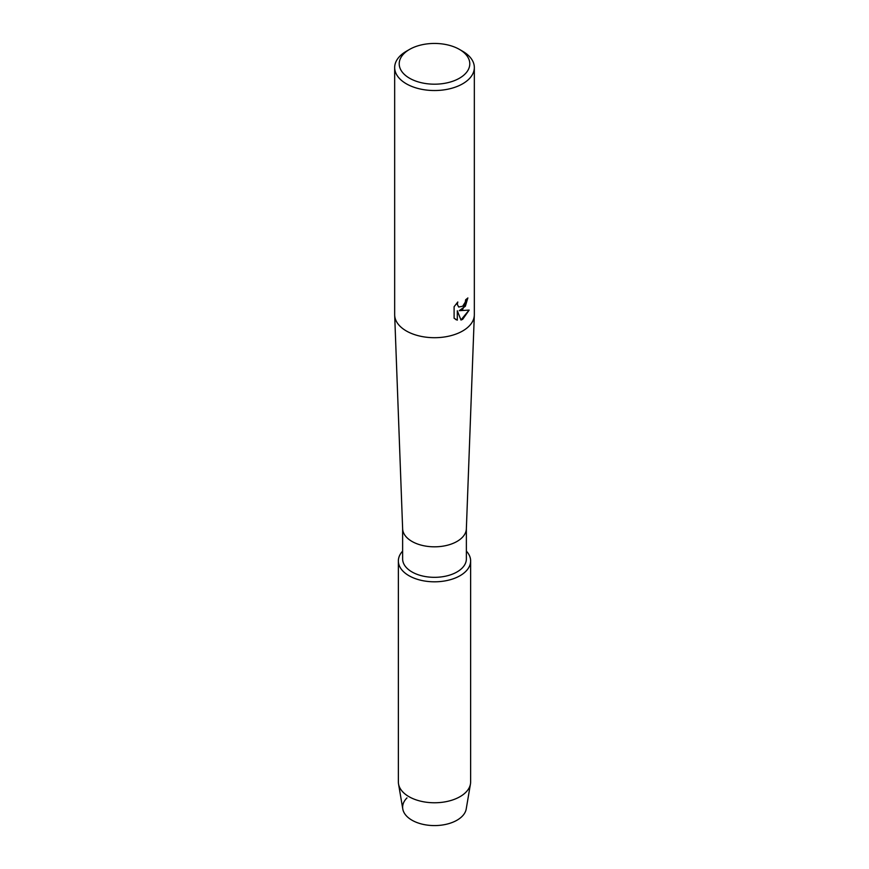 <?xml version="1.0" encoding="UTF-8"?>
<svg xmlns="http://www.w3.org/2000/svg" width="869" height="869" viewBox="0 0 869 869"><rect width="100%" height="100%" fill="white"/><g stroke="black" fill="none" stroke-linecap="round" stroke-linejoin="round"><path stroke-width="1.3" d="M470.629 560.95A36.129 20.856 180 0 1 460.049 575.702A36.129 20.856 180 0 0 466.371 551.109A36.129 20.856 180 0 1 470.629 560.95L470.629 781.904A36.129 20.856 180 0 1 470.466 783.936L466.218 808.985A31.871 18.401 180 0 1 457.029 820.195A31.871 18.401 180 0 1 415.024 821.748A31.871 18.401 180 0 1 407.007 797.883M466.371 528.624L466.371 558.941A31.871 18.401 180 0 1 457.029 571.943A31.871 18.401 180 0 1 422.301 575.93A31.871 18.401 180 0 1 402.629 558.941L402.629 528.624M460.049 575.702A36.129 20.856 180 0 1 412.971 577.7A36.129 20.856 180 0 1 402.629 551.109A36.129 20.856 180 0 0 398.371 560.95A36.129 20.856 180 0 0 420.672 580.22A36.129 20.856 180 0 0 460.049 575.702M466.371 528.428A31.871 18.401 180 0 1 466.36 528.819A31.871 18.401 180 0 1 457.029 541.43A31.871 18.401 180 0 1 422.627 545.493A31.871 18.401 180 0 1 402.64 528.819L394.678 315.197A39.833 22.996 180 0 1 394.667 314.708L394.667 67.532A39.833 22.996 180 0 1 406.334 51.271L409.549 49.414A35.281 20.367 180 0 1 459.451 49.414A35.281 20.367 180 0 1 459.451 78.221A35.281 20.367 180 0 1 409.549 78.221A35.281 20.367 180 0 1 409.549 49.414L406.334 51.271M459.451 49.414L462.666 51.271A39.833 22.996 180 0 1 474.333 67.532L474.333 314.708A39.833 22.996 180 0 1 474.322 315.197A39.833 22.996 180 0 1 462.666 330.97A39.833 22.996 180 0 1 419.651 336.042A39.833 22.996 180 0 1 394.678 315.197M462.666 309.364L459.256 310.667L469.173 310.092L462.666 319.325L460.983 320.031L457.311 310.787L457.311 320.14L454.107 318.26L454.107 306.714L457.8 301.999L457.3 304.291L458.669 307.018L462.666 306.257L465.273 302.13L465.654 299.74A39.833 22.996 0 0 0 467.88 297.948L462.666 309.364M474.333 67.532A39.833 22.996 180 0 1 462.666 83.793A39.833 22.996 180 0 1 419.26 88.779A39.833 22.996 180 0 1 394.667 67.532M467.804 298.024L465.36 306.246L459.256 310.667M458.669 307.018L457.213 304.248L457.626 302.173M455.573 319.434L457.235 320.096M457.311 320.14L457.311 310.787M460.961 319.966L469.064 310.124M470.466 783.936A36.129 20.856 180 0 1 460.049 796.656A36.129 20.856 180 0 1 422.312 801.544A36.129 20.856 180 0 1 398.534 783.936A36.129 20.856 180 0 1 398.371 781.904L398.371 560.95M457.029 820.195A31.871 18.401 180 0 1 423.757 824.507A31.871 18.401 180 0 1 402.781 808.985L398.534 783.936M466.36 528.819L474.322 315.197"/></g></svg>

